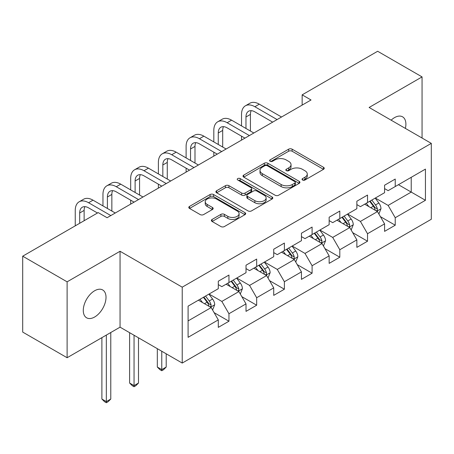 <?xml version="1.0" encoding="UTF-8"?>
<svg xmlns="http://www.w3.org/2000/svg" width="454" height="454" viewBox="0 0 454 454"><rect width="100%" height="100%" fill="white"/><g stroke="black" fill="none" stroke-linecap="round" stroke-linejoin="round"><path stroke-width="0.68" d="M302.551 180.011A1.725 0.999 0 0 0 304.992 180.011L323.52 169.314A2.469 1.424 0 0 0 324.241 168.309A2.469 1.424 0 0 0 323.52 167.299L292.132 149.179A2.469 1.424 0 0 0 288.648 149.179L270.119 159.876A1.725 0.999 0 0 0 269.614 160.58A1.725 0.999 0 0 0 270.119 161.284A1.725 0.999 0 0 0 272.559 161.284L274.959 159.904A7.894 4.557 0 0 1 286.116 159.904L288.733 161.414A7.894 4.557 0 0 1 291.042 164.632A7.894 4.557 0 0 1 288.733 167.855L286.338 169.24A1.725 0.999 0 0 0 285.827 169.944A1.725 0.999 0 0 0 286.338 170.647A1.725 0.999 0 0 0 288.778 170.647L291.173 169.263A7.894 4.557 0 0 1 302.336 169.263L304.952 170.772A7.894 4.557 0 0 1 307.262 173.996A7.894 4.557 0 0 1 304.952 177.219L302.551 178.604A1.725 0.999 0 0 0 302.046 179.307A1.725 0.999 0 0 0 302.551 180.011L302.551 178.604M94.648 317.011A16.077 9.284 120 0 0 105.152 302.841A16.077 9.284 120 0 0 102.689 289.958A16.077 9.284 120 0 0 94.648 290.753A16.077 9.284 120 0 0 84.143 304.923A16.077 9.284 120 0 0 86.612 317.806A16.077 9.284 120 0 0 94.648 317.011M405.377 128.403A16.077 9.284 120 0 0 402.567 116.826A16.077 9.284 120 0 0 394.526 117.62A16.077 9.284 120 0 0 391.138 120.179M212.092 219.452A2.469 1.424 0 0 0 211.371 220.457A2.469 1.424 0 0 0 212.092 221.467L220.899 226.552A2.469 1.424 0 0 0 224.389 226.552L244.961 214.668A2.469 1.424 0 0 0 245.688 213.664A2.469 1.424 0 0 0 244.961 212.654L213.579 194.533A2.469 1.424 0 0 0 210.088 194.533L189.511 206.417A2.469 1.424 0 0 0 188.79 207.421A2.469 1.424 0 0 0 189.511 208.426L200.152 214.566A2.469 1.424 0 0 0 203.636 214.566L212.444 209.487A2.469 1.424 0 0 0 213.164 208.477A2.469 1.424 0 0 0 212.444 207.472L207.166 204.425A6.594 3.808 0 0 1 205.236 201.735A6.594 3.808 0 0 1 209.305 198.216A6.594 3.808 0 0 1 216.496 199.039L237.158 210.968A6.594 3.808 0 0 1 239.093 213.664A6.594 3.808 0 0 1 235.019 217.182A6.594 3.808 0 0 1 227.829 216.354L224.389 214.367A2.469 1.424 0 0 0 220.899 214.367L212.092 219.452L212.092 221.467M120.055 251.266L67.113 281.832L22.7 256.187L22.7 332.09L67.113 357.729L120.055 327.164L182.23 363.064L182.23 287.166L120.055 251.266L120.055 327.164M422.061 138.033L422.061 76.902L369.119 107.467L431.3 143.368L182.23 287.166M422.061 76.902L377.649 51.262L302.148 94.852L302.148 105.107M22.7 256.187L98.2 212.597L107.087 217.727L311.03 99.982L302.148 94.852M275.13 195.237A2.469 1.424 0 0 0 278.62 195.237L299.197 183.359A2.469 1.424 0 0 0 299.918 182.355A2.469 1.424 0 0 0 299.197 181.345L267.809 163.224A2.469 1.424 0 0 0 264.319 163.224L243.741 175.102A2.469 1.424 0 0 0 243.021 176.112A2.469 1.424 0 0 0 243.741 177.117L275.13 195.237M238.418 180.386A1.725 0.999 0 0 1 240.166 180.63L240.166 178.575L272.082 197.002A2.469 1.424 0 0 1 272.803 198.006A2.469 1.424 0 0 1 272.082 199.017L251.505 210.894A2.469 1.424 0 0 1 248.015 210.894L216.626 192.774L216.626 190.759A2.469 1.424 0 0 0 215.905 191.764A2.469 1.424 0 0 0 216.626 192.774M216.626 190.759L225.434 185.675A2.469 1.424 0 0 1 228.924 185.675L241.653 193.024A2.469 1.424 0 0 0 245.137 193.024L250.983 189.653A2.469 1.424 0 0 0 251.703 188.643A2.469 1.424 0 0 0 250.983 187.638L237.726 179.988A1.725 0.999 0 0 1 237.221 179.285A1.725 0.999 0 0 1 238.288 178.36A1.725 0.999 0 0 1 240.166 178.575M182.23 363.064L431.3 219.265L431.3 143.368M214.118 312.653L228.952 321.216L228.952 313.731L246.011 303.885L246.011 311.37L256.669 305.219L256.669 297.728L273.722 287.881L273.722 295.372L284.38 289.215L284.38 281.73L301.439 271.884L301.439 279.369L312.097 273.217L312.097 265.726L329.15 255.88L329.15 263.371L339.808 257.214L339.808 249.728L356.861 239.882L356.861 247.368L367.524 241.216L367.524 233.725L384.578 223.879L384.578 231.37L395.235 225.212L395.235 217.727L425.438 200.293L425.438 169.109L411.228 177.315L411.228 192.087L425.438 200.293M228.952 321.216L218.295 327.374L218.295 319.883L188.092 337.322L188.092 306.138L218.295 288.704L218.295 281.213L228.952 275.062L228.952 282.547L246.011 272.701L246.011 265.215L256.669 259.064L256.669 266.549L273.722 256.703L273.722 249.212L284.38 243.06L284.38 250.546L301.439 240.699L301.439 233.214L312.097 227.062L312.097 234.548L329.15 224.702L329.15 217.216L339.808 211.059L339.808 218.55L356.861 208.704L356.861 201.213L367.524 195.061L367.524 202.546L384.578 192.7L384.578 185.215L395.235 179.058L395.235 186.549L425.438 169.109M226.109 284.193L238.9 291.576L221.847 301.422L209.056 294.039M218.295 284.601L221.847 286.65L228.952 282.547M221.847 301.422L228.952 313.731M238.9 291.576L246.011 303.885M253.826 268.189L266.617 275.572L249.564 285.418L236.772 278.035M246.011 268.598L249.564 270.652L256.669 266.549M249.564 285.418L256.669 297.728M266.617 275.572L273.722 287.881M281.537 252.191L294.328 259.575L277.275 269.421L264.483 262.037M273.722 252.6L277.275 254.649L284.38 250.546M277.275 269.421L284.38 281.73M294.328 259.575L301.439 271.884M309.253 236.188L322.045 243.577L304.992 253.423L292.2 246.034M301.439 236.596L304.992 238.651L312.097 234.548M304.992 253.423L312.097 265.726M322.045 243.577L329.15 255.88M336.964 220.19L349.756 227.573L332.703 237.419L319.911 230.036M329.15 220.599L332.703 222.653L339.808 218.55M332.703 237.419L339.808 249.728M349.756 227.573L356.861 239.882M364.681 204.186L377.473 211.575L360.419 221.421L347.628 214.033M356.861 204.601L360.419 206.649L367.524 202.546M360.419 221.421L367.524 233.725M377.473 211.575L384.578 223.879M398.436 184.699L411.228 192.087L388.13 205.418L375.339 198.035M384.578 188.597L388.13 190.652L395.235 186.549M388.13 205.418L395.235 217.727M67.113 281.832L67.113 357.729M188.092 320.91L211.189 307.574L198.398 300.19M211.189 307.574L218.295 319.883M380.401 216.649L395.235 225.212M352.69 232.652L367.524 241.216M324.973 248.65L339.808 257.214M297.262 264.654L312.097 273.217M269.545 280.651L284.38 289.215M241.834 296.655L256.669 305.219M303.244 180.255L304.952 179.268A7.894 4.557 0 0 0 307.262 176.05L307.262 173.996M291.042 164.632L291.042 166.686A7.894 4.557 0 0 1 288.733 169.904L287.024 170.891M323.486 169.336L292.132 151.233A2.469 1.424 0 0 0 288.648 151.233L270.805 161.528M299.163 183.376L267.809 165.273A2.469 1.424 0 0 0 264.319 165.273L243.775 177.134M294.833 183.058A1.725 0.999 0 0 0 295.344 182.355A1.725 0.999 0 0 0 294.833 181.645L267.287 165.738A1.725 0.999 0 0 0 264.841 165.738L262.316 167.203A7.894 4.557 0 0 0 260.006 170.42A7.894 4.557 0 0 0 262.316 173.644L281.145 184.517A7.894 4.557 0 0 0 292.308 184.517L294.833 183.058L294.833 185.107A1.725 0.999 0 0 0 295.344 184.403L295.344 182.355M260.006 170.42L260.006 172.475A7.894 4.557 0 0 0 262.316 175.698L262.316 173.644M294.833 185.107L292.308 186.566A7.894 4.557 0 0 1 281.145 186.566L262.316 175.698M216.66 192.791L225.434 187.729L225.434 185.675M251.703 188.643L251.703 190.697A2.469 1.424 0 0 1 250.983 191.702L245.137 195.078A2.469 1.424 0 0 1 241.653 195.078L228.924 187.729A2.469 1.424 0 0 0 225.434 187.729M240.166 180.63L272.048 199.034M254.859 200.651A6.594 3.808 0 0 0 262.049 201.474A6.594 3.808 0 0 0 266.123 197.955A6.594 3.808 0 0 0 264.188 195.265L256.907 191.06A2.469 1.424 0 0 0 253.423 191.06L247.578 194.431A2.469 1.424 0 0 0 246.857 195.441A2.469 1.424 0 0 0 247.578 196.446L254.859 200.651L254.859 202.7A6.594 3.808 0 0 0 262.049 203.528A6.594 3.808 0 0 0 266.123 200.01L266.123 197.955M246.857 195.441L246.857 197.49A2.469 1.424 0 0 0 247.578 198.5L247.578 196.446M254.859 202.7L247.578 198.5M239.093 213.664L239.093 215.712A6.594 3.808 0 0 1 235.019 219.231A6.594 3.808 0 0 1 227.829 218.408L224.389 216.416A2.469 1.424 0 0 0 220.899 216.416L212.126 221.484M205.236 201.735L205.236 203.784A6.594 3.808 0 0 0 207.166 206.479L207.166 204.425M212.41 209.504L207.166 206.479M244.933 214.691L213.579 196.588A2.469 1.424 0 0 0 210.088 196.588L189.545 208.448M378.874 214.004L380.985 208.681A6.657 3.842 -120 0 0 378.863 203.012L375.197 198.114M368.807 206.57L366.316 203.244M376.44 210.979L377.246 210.128L377.393 208.965A6.657 3.842 -120 0 0 375.486 204.958L371.82 200.066M370.152 201.026L374.221 206.457A3.394 1.958 60 0 1 374.839 207.489L377.393 208.965M369.692 201.298L373.358 206.19A6.657 3.842 60 0 1 375.259 210.196M241.534 125.911L241.534 114.419A18.841 10.879 60 0 1 245.432 105.793L249.876 103.234A18.841 10.879 60 0 1 259.296 104.165L281.537 117.007M245.432 105.793A18.841 10.879 60 0 1 254.859 106.73L277.099 119.572M272.655 122.137L254.859 111.86A12.564 7.253 -120 0 0 248.576 111.236A12.564 7.253 -120 0 0 245.972 116.984L245.972 128.471M251.204 110.657A12.564 7.253 -120 0 0 250.415 114.419L250.415 131.036M241.534 140.104L241.534 136.166M351.163 230.002L353.274 224.679A6.657 3.842 -120 0 0 351.152 219.01L347.486 214.118M341.09 222.568L338.599 219.248M348.729 226.977L349.535 226.126L349.682 224.963A6.657 3.842 -120 0 0 347.775 220.962L344.109 216.064M342.441 217.029L346.51 222.46A3.394 1.958 60 0 1 347.123 223.487L349.682 224.963M341.976 217.296L345.642 222.193A6.657 3.842 60 0 1 347.548 226.194M323.447 246.006L325.563 240.682A6.657 3.842 -120 0 0 323.435 235.013L319.769 230.116M313.379 238.571L310.888 235.246M321.012 242.981L321.818 242.124L321.965 240.966A6.657 3.842 -120 0 0 320.059 236.96L316.393 232.068M314.724 233.027L318.793 238.458A3.394 1.958 60 0 1 319.412 239.491L321.965 240.966M314.264 233.299L317.931 238.191A6.657 3.842 60 0 1 319.837 242.198M213.817 141.909L213.817 130.423A18.841 10.879 60 0 1 217.721 121.797L222.165 119.232A18.841 10.879 60 0 1 231.585 120.168L253.826 133.005M217.721 121.797A18.841 10.879 60 0 1 227.142 122.728L249.382 135.57M244.944 138.135L227.142 127.858A12.564 7.253 -120 0 0 220.86 127.233A12.564 7.253 -120 0 0 218.261 132.988L218.261 144.474M223.487 126.655A12.564 7.253 -120 0 0 222.698 130.423L222.698 147.039M213.817 156.102L213.817 152.164M186.106 157.913L186.106 146.421A18.841 10.879 60 0 1 190.005 137.795L194.448 135.235A18.841 10.879 60 0 1 203.869 136.166L226.109 149.008M190.005 137.795A18.841 10.879 60 0 1 199.431 138.731L221.671 151.574M217.228 154.133L199.431 143.856A12.564 7.253 -120 0 0 193.149 143.237A12.564 7.253 -120 0 0 190.544 148.986L190.544 160.472M195.776 142.658A12.564 7.253 -120 0 0 194.987 146.421L194.987 163.037M186.106 172.106L186.106 168.167M295.736 262.003L297.847 256.68A6.657 3.842 -120 0 0 295.724 251.011L292.058 246.119M285.662 254.569L283.171 251.244M293.301 258.979L294.107 258.127L294.254 256.964A6.657 3.842 -120 0 0 292.348 252.963L288.682 248.066M287.013 249.03L291.082 254.461A3.394 1.958 60 0 1 291.695 255.488L294.254 256.964M286.548 249.297L290.214 254.195A6.657 3.842 60 0 1 292.121 258.195M268.019 278.007L270.136 272.684A6.657 3.842 -120 0 0 268.008 267.014L264.341 262.117M257.951 270.573L255.46 267.247M265.584 274.982L266.396 274.125L266.538 272.968A6.657 3.842 -120 0 0 264.631 268.961L260.965 264.069M259.296 265.028L263.365 270.459A3.394 1.958 60 0 1 263.984 271.492L266.538 272.968M258.837 265.295L262.503 270.192A6.657 3.842 60 0 1 264.41 274.199M161.766 351.248L161.766 369.613L166.209 367.048L166.209 353.814M166.209 367.048L163.542 369.715L161.766 370.736L159.99 369.715L157.322 367.048L157.322 348.683M157.322 367.048L161.766 369.613L161.766 370.736M240.308 294.005L242.419 288.682A6.657 3.842 -120 0 0 240.297 283.012L236.63 278.12M230.235 286.57L227.743 283.245M237.873 290.98L238.679 290.129L238.827 288.965A6.657 3.842 -120 0 0 236.92 284.964L233.254 280.067M231.585 281.032L235.654 286.463A3.394 1.958 60 0 1 236.267 287.49L238.827 288.965M231.12 281.298L234.786 286.19A6.657 3.842 60 0 1 236.693 290.197M134.055 335.251L134.055 385.611L138.493 383.045L138.493 337.81M138.493 383.045L135.831 385.713L134.055 386.74L132.279 385.713L129.611 383.045L129.611 332.686M129.611 383.045L134.055 385.611L134.055 386.74M158.389 173.91L158.389 162.424A18.841 10.879 60 0 1 162.294 153.798L166.737 151.233A18.841 10.879 60 0 1 176.158 152.164L198.398 165.006M162.294 153.798A18.841 10.879 60 0 1 171.714 154.729L193.954 167.571M189.517 170.137L171.714 159.859A12.564 7.253 -120 0 0 165.432 159.235A12.564 7.253 -120 0 0 162.833 164.989L162.833 176.475M168.059 158.656A12.564 7.253 -120 0 0 167.271 162.424L167.271 179.041M158.389 188.104L158.389 184.165M130.678 189.908L130.678 178.422A18.841 10.879 60 0 1 134.577 169.796L139.02 167.231A18.841 10.879 60 0 1 148.441 168.167L170.681 181.01M134.577 169.796A18.841 10.879 60 0 1 144.003 170.732L166.243 183.569M161.8 186.134L144.003 175.857A12.564 7.253 -120 0 0 137.721 175.238A12.564 7.253 -120 0 0 135.116 180.987L135.116 192.473M140.348 174.659A12.564 7.253 -120 0 0 139.56 178.422L139.56 195.038M130.678 204.107L130.678 200.169M102.962 205.912L102.962 194.426A18.841 10.879 60 0 1 106.866 185.799L111.309 183.234A18.841 10.879 60 0 1 120.73 184.165L142.97 197.008M106.866 185.799A18.841 10.879 60 0 1 116.286 186.73L138.527 199.573M134.089 202.138L116.286 191.86A12.564 7.253 -120 0 0 110.004 191.236A12.564 7.253 -120 0 0 107.405 196.991L107.405 208.477M112.632 190.657A12.564 7.253 -120 0 0 111.849 194.426L111.849 211.042M212.591 310.008L214.708 304.685A6.657 3.842 -120 0 0 212.58 299.016L208.914 294.118M202.524 302.574L200.032 299.248M210.157 306.978L210.968 306.127L211.11 304.969A6.657 3.842 -120 0 0 209.203 300.962L205.537 296.065M203.869 297.029L207.938 302.46A3.394 1.958 60 0 1 208.556 303.493L211.11 304.969M203.409 297.296L207.075 302.194A6.657 3.842 60 0 1 208.982 306.195M106.338 335.086L106.338 401.608L110.782 399.049L110.782 332.521M110.782 399.049L108.114 401.711L106.338 402.738L104.562 401.711L101.895 399.049L101.895 337.651M101.895 399.049L106.338 401.608L106.338 402.738M75.251 225.848L75.251 210.423A18.841 10.879 60 0 1 79.155 201.797L83.593 199.232A18.841 10.879 60 0 1 93.013 200.169L115.259 213.011M79.155 201.797A18.841 10.879 60 0 1 88.575 202.734L110.816 215.571M97.491 213.011L88.575 207.858A12.564 7.253 -120 0 0 82.293 207.24A12.564 7.253 -120 0 0 79.688 212.988L79.688 223.283M84.921 206.661A12.564 7.253 -120 0 0 84.132 210.423L84.132 220.723M304.952 179.268L304.952 177.219M286.338 170.647L286.338 169.24M288.733 169.904L288.733 167.855M270.119 161.284L270.119 159.876M288.648 151.233L288.648 149.179M292.132 151.233L292.132 149.179M323.52 169.314L323.52 167.299M243.741 177.117L243.741 175.102M264.319 165.273L264.319 163.224M267.809 165.273L267.809 163.224M299.197 183.359L299.197 181.345M281.145 186.566L281.145 184.517M292.308 186.566L292.308 184.517M228.924 187.729L228.924 185.675M241.653 195.078L241.653 193.024M245.137 195.078L245.137 193.024M250.983 191.702L250.983 189.653M272.082 199.017L272.082 197.002M220.899 216.416L220.899 214.367M224.389 216.416L224.389 214.367M227.829 218.408L227.829 216.354M212.444 209.487L212.444 207.472M189.511 208.426L189.511 206.417M210.088 196.588L210.088 194.533M213.579 196.588L213.579 194.533M244.961 214.668L244.961 212.654M376.814 211.195L380.946 208.812M375.486 204.958L378.863 203.012M370.753 207.694L373.358 206.19M259.296 104.165L254.859 106.73M250.415 114.419L245.972 116.984M349.098 227.193L353.229 224.809M347.775 220.962L351.152 219.01M343.037 223.697L345.642 222.193M321.387 243.196L325.518 240.807M320.059 236.96L323.435 235.013M315.326 239.695L317.931 238.191M231.585 120.168L227.142 122.728M222.698 130.423L218.261 132.988M203.869 136.166L199.431 138.731M194.987 146.421L190.544 148.986M293.676 259.194L297.801 256.811M292.348 252.963L295.724 251.011M287.609 255.693L290.214 254.195M265.959 275.198L270.09 272.809M264.631 268.961L268.008 267.014M259.898 271.696L262.503 270.192M238.248 291.196L242.374 288.812M236.92 284.964L240.297 283.012M232.181 287.694L234.786 286.19M176.158 152.164L171.714 154.729M167.271 162.424L162.833 164.989M148.441 168.167L144.003 170.732M139.56 178.422L135.116 180.987M120.73 184.165L116.286 186.73M111.849 194.426L107.405 196.991M210.531 307.193L214.663 304.81M209.203 300.962L212.58 299.016M204.47 303.698L207.075 302.194M93.013 200.169L88.575 202.734M84.132 210.423L79.688 212.988"/></g></svg>
